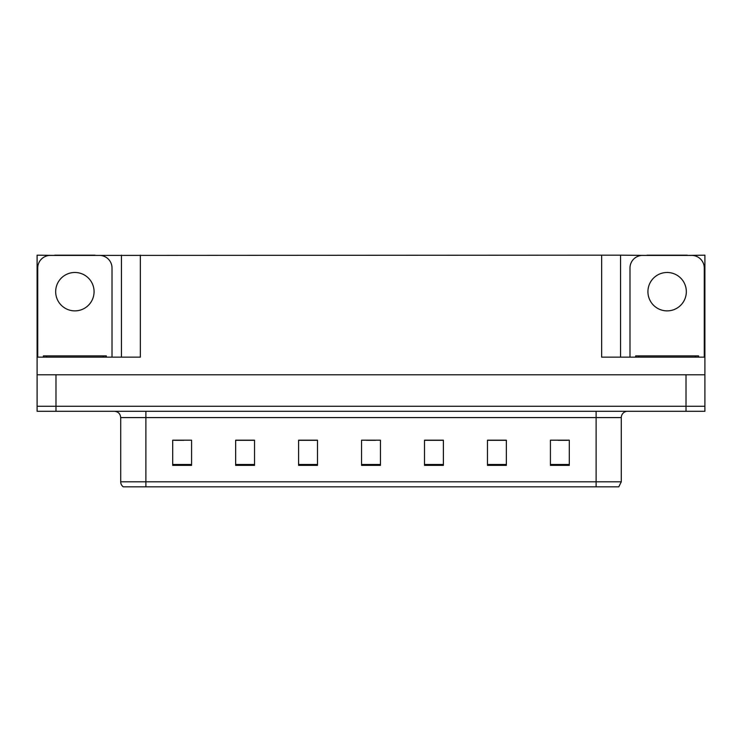 <?xml version="1.0" encoding="UTF-8"?>
<svg xmlns="http://www.w3.org/2000/svg" width="742" height="742" viewBox="0 0 742 742"><rect width="100%" height="100%" fill="white"/><g stroke="black" fill="none" stroke-linecap="round" stroke-linejoin="round"><path stroke-width="1.11" d="M95.013 255.415L601.66 255.165L601.66 357.152L704.9 357.152L704.9 374.775L37.1 374.775L37.1 406.254L55.984 406.254L37.1 406.254L37.1 411.291L55.984 411.291L55.984 406.254L686.016 406.254L55.984 406.254L55.984 374.775M54.722 255.415L37.1 255.165L37.1 357.152L140.34 357.152L140.34 255.165M37.1 357.152L37.1 374.775M55.984 411.291L704.9 411.291L704.9 406.254L686.016 406.254L704.9 406.254L704.9 374.775M687.278 255.415L704.9 255.165L704.9 357.152M121.456 255.165L121.456 357.152M601.66 255.165L620.544 255.165L620.544 357.152M620.544 255.165L646.987 255.415M687.278 255.165L646.987 255.165M54.722 255.165L95.013 255.165M621.295 481.799L618.782 486.835L596.114 486.835L596.114 481.799L621.295 481.799L621.295 417.588A6.298 6.298 0 0 1 627.593 411.291M596.114 486.835L123.218 486.835A6.298 6.298 0 0 1 120.705 481.799L120.705 417.588C120.325 413.758 118.228 411.662 114.407 411.291M569.299 465.364L569.299 440.182L550.416 440.182L550.416 465.364L569.299 465.364M506.35 465.364L506.35 440.182L487.466 440.182L487.466 465.364L506.35 465.364M443.391 465.364L443.391 440.182L424.507 440.182L424.507 465.364L443.391 465.364M191.584 465.364L191.584 440.182L172.7 440.182L172.7 465.364L191.584 465.364M254.534 465.364L254.534 440.182L235.65 440.182L235.65 465.364L254.534 465.364M317.493 465.364L317.493 440.182L298.609 440.182L298.609 465.364L317.493 465.364M380.442 465.364L380.442 440.182L361.558 440.182L361.558 465.364L380.442 465.364M584.659 486.835L157.341 486.835M505.784 440.312L497.789 440.312M488.347 440.312L506.35 440.312M558.095 440.312L567.537 440.312M313.968 440.312L305.973 440.312M235.65 440.312L253.653 440.312M244.211 440.312L236.216 440.312M174.463 440.312L183.905 440.312M436.027 440.312L428.032 440.312M366.279 440.312L375.721 440.312M317.493 440.312L298.609 440.312M443.391 440.312L424.507 440.312M74.868 272.481A19.199 19.199 0 0 0 55.669 291.68A19.199 19.199 0 0 0 74.868 310.879A19.199 19.199 0 0 0 94.076 291.68A19.199 19.199 0 0 0 74.868 272.481M37.731 357.152L37.731 268.01A12.586 12.586 0 0 1 50.317 255.415L99.419 255.415A12.586 12.586 0 0 1 112.014 268.01L112.014 357.152M667.132 272.481A19.199 19.199 0 0 0 647.924 291.68A19.199 19.199 0 0 0 667.132 310.879A19.199 19.199 0 0 0 686.331 291.68A19.199 19.199 0 0 0 667.132 272.481M629.986 357.152L629.986 268.01A12.586 12.586 0 0 1 642.581 255.415L691.683 255.415A12.586 12.586 0 0 1 704.269 268.01L704.269 357.152M43.398 357.152L43.398 355.891L106.347 355.891L106.347 357.152M635.653 357.152L635.653 355.891L698.602 355.891L698.602 357.152L698.602 355.891M686.016 374.775L686.016 411.291M596.114 411.291L596.114 417.588L120.705 417.588M621.295 417.588L596.114 417.588L596.114 481.799L145.886 481.799L145.886 486.835M120.705 481.799L145.886 481.799L145.886 411.291M380.442 464.492L361.558 464.492M317.493 464.492L298.609 464.492M254.534 464.492L235.65 464.492M191.584 464.492L172.7 464.492M443.391 464.492L424.507 464.492M506.35 464.492L487.466 464.492M569.299 464.492L550.416 464.492M46.542 355.891L46.542 357.152M103.203 355.891L103.203 357.152M638.797 355.891L638.797 357.152M695.458 355.891L695.458 357.152"/></g></svg>
